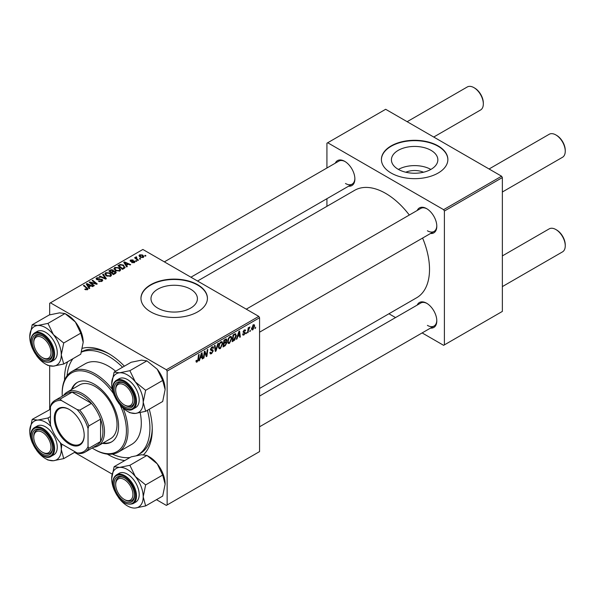 <?xml version="1.0" encoding="UTF-8"?>
<svg xmlns="http://www.w3.org/2000/svg" width="595" height="595" viewBox="0 0 595 595"><rect width="100%" height="100%" fill="white"/><g stroke="black" fill="none" stroke-linecap="round" stroke-linejoin="round"><path stroke-width="0.89" d="M405.79 172.23A14.711 8.494 180 0 1 423.491 172.23M431.055 150.364A23.212 13.402 0 0 0 405.753 147.456A23.212 13.402 0 0 0 391.421 159.839A23.212 13.402 0 0 0 398.226 169.315A23.212 13.402 0 0 0 423.521 172.223A23.212 13.402 0 0 0 437.853 159.839A23.212 13.402 0 0 0 431.055 150.364M430.862 169.426A23.212 13.402 0 0 0 398.412 169.426M438.136 145.916A33.231 19.181 0 0 0 401.923 141.751A33.231 19.181 0 0 0 381.41 159.475A33.231 19.181 0 0 0 391.146 173.041A33.231 19.181 0 0 0 427.359 177.206A33.231 19.181 0 0 0 447.871 159.475A33.231 19.181 0 0 0 438.136 145.916M447.864 159.661A33.231 19.181 0 0 0 438.136 146.273A33.231 19.181 0 0 0 402.071 142.079A33.231 19.181 0 0 0 381.41 159.661M157.779 308.136A23.212 13.402 180 0 1 150.981 298.66A23.212 13.402 180 0 1 165.313 286.277A23.212 13.402 180 0 1 190.608 289.185A23.212 13.402 180 0 1 197.414 298.66A23.212 13.402 180 0 1 183.082 311.044A23.212 13.402 180 0 1 157.779 308.136M197.689 284.73A33.231 19.181 0 0 0 161.476 280.572A33.231 19.181 0 0 0 140.963 298.296A33.231 19.181 0 0 0 150.699 311.862A33.231 19.181 0 0 0 186.912 316.019A33.231 19.181 0 0 0 207.424 298.296A33.231 19.181 0 0 0 197.689 284.73M207.424 298.482A33.231 19.181 0 0 0 197.689 285.094A33.231 19.181 0 0 0 161.624 280.899A33.231 19.181 0 0 0 140.97 298.482M417.207 210.474A14.399 8.315 60 0 1 426.622 208.629L426.622 208.629A14.399 8.315 60 0 1 436.804 226.264A14.399 8.315 60 0 1 430.497 233.5M427.024 208.867A13.291 7.676 -120 0 0 420.762 208.421L246.27 309.162M335.283 163.179A14.399 8.315 60 0 1 344.698 161.334L344.698 161.334A14.399 8.315 60 0 1 354.88 178.969A14.399 8.315 60 0 1 348.573 186.198M345.1 161.572A13.291 7.676 -120 0 0 338.838 161.126L164.346 261.867M417.207 305.071A14.399 8.315 60 0 1 426.622 303.227L426.622 303.227A14.399 8.315 60 0 1 436.804 320.861A14.399 8.315 60 0 1 430.497 328.098M427.024 303.465A13.291 7.676 -120 0 0 420.762 303.019L259.561 396.084M124.772 460.545A62.029 35.812 60 0 1 108.402 454.751A62.029 35.812 60 0 1 107.331 454.119M64.558 380.034A62.029 35.812 60 0 1 67.711 361.715M82.474 348.291A62.029 35.812 60 0 1 108.402 353.467L108.402 353.467A62.029 35.812 60 0 1 108.409 353.467A62.029 35.812 60 0 1 124.385 366.17M109.599 354.174A58.704 33.893 -120 0 0 81.53 351.838M259.561 388.461L416.671 297.753A62.029 35.812 -120 0 0 422.599 238.059M409.308 215.033A62.029 35.812 -120 0 0 385.664 193.39A62.029 35.812 -120 0 0 354.65 190.318L197.54 281.026M258.78 316.384L259.561 317.745L167.143 371.101L166.362 369.74L258.78 316.384L142.867 249.461L49.668 303.272L49.668 314.844M49.668 366.044L49.668 409.442M167.143 371.101L167.143 504.947L166.362 505.4L156.455 499.674M112.105 474.074L74.531 452.379M231.864 338.28L229.477 343.33L228.302 343.471L227.595 341.686L228.346 338.451L229.975 336.554L231.202 336.435L231.864 338.28L231.239 337.915M237.643 336.815L236.966 338.927L236.349 339.284L238.893 331.482L239.592 331.08L240.343 336.978L239.77 337.305L239.584 335.692L237.234 336.577M197.101 362.028L196.283 362.154L196.03 360.667L196.603 360.258L197.138 361.262L197.89 359.64L198.544 354.776L199.124 354.449L198.447 359.477L197.101 362.028L195.986 361.381M196.134 360.6L197.138 361.262M209.864 352.545L211.604 352.917L212.713 351.214L212.564 350.745L211.084 350.522L210.437 349.51L211.969 346.945L213.107 346.773L213.575 347.859L212.995 348.387L211.954 347.696L211.002 349.146L213.285 350.819L211.567 353.675L210.318 353.899L209.864 352.515L210.437 352.106L210.697 353.073L209.864 352.59M212.564 350.745L210.437 349.503M213.003 348.246L211.798 347.056M210.511 348.863L211.218 349.585M212.199 349.674L212.898 349.793M218.41 343.315L216.015 351.028L215.286 351.444L214.445 345.598L215.018 345.264L215.74 350.276L217.792 343.665L218.41 343.315M222.753 343.538L220.366 348.596L219.183 348.73L218.484 346.945L219.235 343.709L220.857 341.813L222.084 341.694L222.753 343.538L222.128 343.174M255.709 327.205L255.01 328.514L255.709 327.205M259.561 317.745L259.561 451.59L167.143 504.947M226.13 338.957L226.881 339.961L226.13 341.939L226.814 342.824L225.237 345.702L223.036 346.967L223.965 340.102L226.539 339.024M225.728 341.709L226.494 342.006M200.113 358.473L199.444 360.592L198.827 360.949L201.37 353.147L202.069 352.746L202.821 358.644L202.248 358.971L202.062 357.35L199.712 358.242M204.546 353.78L203.966 357.982L203.386 358.316L204.323 351.444L204.925 351.095L206.495 355.565L207.253 349.748L207.834 349.414L206.904 356.286L206.309 356.628L204.725 352.18L204.546 353.78L204.048 353.489M243.98 334.963L242.976 335.126L242.619 334.1L243.191 333.691L244.002 334.368L244.753 333.23L243.117 332.003L244.314 330.002L245.281 329.846L245.609 330.649L245.036 331.058L244.285 330.589L243.69 331.571L245.326 332.85L243.98 334.963L242.619 334.174M242.715 334.033L244.002 334.368M245.036 331.058L243.853 330.344M243.162 331.579L244.21 332.047M235.144 333.728L236.349 335.543L234.653 340.109L232.154 341.709L233.076 334.844L235.769 333.802M254.653 325.956L252.875 329.823L251.953 329.928L251.521 328.775L253.321 324.796L254.206 324.699L254.653 325.956L253.961 325.562M250.443 330.247L249.736 331.556L250.443 330.247M248.398 330.485L248.115 332.493L247.535 332.828L248.204 327.83L248.784 327.503L248.643 328.537L249.952 326.908L248.398 330.485L247.892 330.188M246.598 332.464L245.891 333.773L246.598 332.464M136.813 261.093L136.248 261.421L135.578 260.9L136.166 260.565L136.813 261.093M140.658 258.877L140.093 259.204L139.423 258.684L140.011 258.349L140.658 258.877M113.972 268.828L114.768 267.408L119.104 267.728L120.711 269.751L119.9 270.941L115.646 270.658L113.95 268.583M127.315 266.575L126.698 266.932L123.767 262.298L124.459 261.897L130.692 264.626L130.119 264.961L128.446 264.202L126.497 265.325L127.315 266.575M115.586 273.35L113.392 274.622L108.833 270.918L111.087 269.721L113.087 270.004L113.667 271.216L115.46 271.454L116.211 272.503L115.586 273.35M113.771 270.859L113.667 271.647M106.364 278.676L105.635 279.1L99.313 276.415L99.893 276.08L105.308 278.378L102.66 274.481L103.277 274.131L106.364 278.676M86.922 289.877L86.639 288.218L83.412 285.593L83.992 285.258L88.038 288.954L87.525 289.631L84.743 289.267L87.19 288.88L87.19 289.795M94.315 285.63L93.735 285.964L89.191 282.261L89.793 281.911L96.011 283.696L92.121 280.565L92.701 280.23L97.26 283.934L96.658 284.284L90.433 282.513L94.315 285.63M166.362 369.74L50.449 302.818M89.793 288.24L89.176 288.597L86.238 283.964L86.937 283.562L93.17 286.292L92.597 286.626L90.916 285.868L88.975 286.991L89.793 288.24M101.983 281.286L98.435 281.197L101.381 280.892L101.574 279.724L96.688 279.531L96.04 278.691L96.769 277.805L99.96 277.798L97.387 278.185L97.223 279.181L102.095 279.36L102.771 280.275L101.983 281.286M101.938 281.316L101.574 279.724M96.903 279.643L96.903 278.757L97.223 279.754M104.854 274.087L105.657 272.674L109.993 272.986L111.592 275.016L110.789 276.206L106.535 275.924L104.832 273.849M131.688 262.574L133.927 262.269L134.068 261.48L130.543 261.339L130.06 260.692L130.602 259.993L133.109 259.948L131.079 260.298L131.026 260.96L133.577 260.878L135.05 261.778L134.403 262.574L131.688 262.574M133.927 262.789L134.068 261.48M131.079 260.298L131.026 261.532M124.124 268.419L122.503 269.357L117.944 265.66L120.086 264.507L123.463 265.065L124.876 267.839L124.124 268.419M125.136 267.17L124.876 267.839M143.298 257.434L140.353 257.3L138.977 255.657L139.617 254.794L142.607 254.987L143.893 256.549L143.298 257.434M136.374 257.404L137.155 259.056L138.464 260.141L137.884 260.476L134.574 257.784L135.147 257.457L135.831 258.014L135.861 256.958L136.389 256.824L136.783 257.315L136.166 257.754L136.166 259.085M135.831 258.014L135.861 256.958L135.831 258.014M145.931 255.835L145.358 256.162L144.697 255.642L145.277 255.307L145.931 255.835M501.578 176.209L502.359 177.563L444.398 211.024L443.617 209.671L501.578 176.209L385.664 109.287L326.923 143.202L326.923 168.006M326.923 198.7L326.923 206.331M444.398 211.024L444.398 344.877L443.617 345.323L422.138 332.925M395.549 317.574L388.944 313.766M444.398 344.877L502.359 311.416L502.359 177.563M443.617 209.671L327.704 142.748M427.403 230.786A13.291 7.676 -120 0 0 434.053 231.448A13.291 7.676 -120 0 0 436.797 225.803M345.479 183.491A13.291 7.676 -120 0 0 352.128 184.145A13.291 7.676 -120 0 0 354.873 178.5M427.403 325.383A13.291 7.676 -120 0 0 434.053 326.045A13.291 7.676 -120 0 0 436.797 320.4M149.248 409.241A62.029 35.812 60 0 1 152.268 429.434A62.029 35.812 60 0 1 143.581 454.669M136.724 455.502A58.704 33.893 -120 0 0 137.757 454.952L140.108 453.591A58.704 33.893 -120 0 0 152.246 428.043M89.793 282.751L89.793 281.911M96.011 284.105L96.011 283.696M92.701 281.041L92.701 280.23M90.433 283.272L90.433 282.513M86.937 285.065L86.937 283.562M88.975 288.278L88.975 286.991M87.777 285.065L88.648 286.44L90.202 285.541L87.108 284.157L87.777 285.065L87.777 286.388M88.648 287.757L88.648 286.44M87.108 285.332L87.108 284.157M90.202 286.284L90.202 285.541M85.249 289.609L85.249 288.895M85.673 289.802L85.673 289.2M83.992 286.061L83.992 285.258M87.331 289.735L87.331 287.973M98.934 281.45L98.934 280.825M99.105 281.517L99.105 280.929M99.886 281.725L99.886 281.212M101.381 281.569L101.381 280.892M96.769 279.576L96.769 277.805M97.93 279.866L97.93 279.338M102.095 281.219L102.095 279.36M99.893 276.66L99.893 276.08M105.308 278.958L105.308 278.378M103.277 275.403L103.277 274.131M105.657 275.314L105.657 272.674M109.993 273.722L109.993 272.986M105.724 274.072L107.13 275.611L110.187 275.812L110.737 274.972L109.361 273.284L106.282 273.053L105.724 275.373L105.724 274.072M107.13 276.214L107.13 275.611M110.187 276.459L110.187 275.812M111.087 270.361L111.087 269.721M115.036 273.67L114.872 271.774L113.102 271.908L113.087 270.004M115.46 273.425L115.46 271.454M109.941 271.022L111.362 272.175L112.99 270.97L112.99 271.975L112.537 270.346L110.915 270.457L109.941 271.022L109.941 271.818M111.362 272.971L111.362 272.175M111.897 273.41L111.897 272.607L113.437 273.856L115.341 272.398L115.341 273.492M113.437 274.592L113.437 273.856M113.102 271.908L111.897 272.607M132.112 262.774L132.112 262.164M130.602 261.369L130.602 259.993M131.406 261.592L131.406 261.116M133.577 261.346L133.577 260.878M134.589 262.447L134.589 261.131M124.459 263.399L124.459 261.897M126.497 266.612L126.497 265.325M125.3 263.399L126.17 264.775L127.724 263.875L124.63 262.492L125.3 263.399L125.3 264.723M126.17 266.091L126.17 264.775M124.63 263.674L124.63 262.492M127.724 264.619L127.724 263.875M120.086 265.169L120.086 264.507M123.463 265.779L123.463 265.065M119.06 265.757L122.548 268.59L124.273 267.051L122.86 265.37L120.696 264.916L119.06 265.757L119.06 266.56M122.548 269.334L122.548 268.59M123.277 268.91L123.277 268.166M114.768 270.056L114.768 267.408M119.104 268.457L119.104 267.728M114.828 270.1L114.828 268.642L116.241 270.346L119.298 270.546L119.848 269.706L118.472 268.018L115.393 267.787L114.842 270.115M116.241 270.956L116.241 270.346M119.298 271.201L119.298 270.546M139.617 256.78L139.617 254.794M142.607 255.738L142.607 254.987M142.8 257.642L142.041 255.314L140.085 255.091L139.728 256.876M140.085 255.091L140.859 256.936L142.8 257.144L143.127 256.631L143.127 257.523M140.859 257.546L140.859 256.936M140.011 259.137L140.011 258.349M135.147 258.252L135.147 257.457M136.389 257.397L136.389 256.824M136.166 261.361L136.166 260.565M145.277 256.095L145.277 255.307M255.084 327.897L255.575 328.18M224.59 345.331L225.237 345.702M225.55 339.187L226.881 339.961M225.371 341.991L226.814 342.824M224.434 340.571L224.144 342.713L225.996 341.381L226.316 340.31L223.943 340.288M223.653 342.43L224.144 342.713M224.769 339.641L226.316 340.31M223.542 343.233L224.032 343.516L223.72 345.836L225.356 344.862L226.241 343.129L225.2 342.103M223.229 345.546L223.72 345.836M224.605 342.445L225.245 342.817L224.032 343.516M226.241 343.129L225.245 342.817M218.521 347.532L220.366 348.596M219.681 343.94L219.049 346.647L219.54 347.904L220.403 347.83L222.18 343.798L221.697 342.489L220.842 342.564L219.681 343.94L219.243 343.687M218.506 346.335L219.049 346.647M220.284 342.244L220.842 342.564M215.152 350.529L216.015 351.028M215.063 349.89L215.74 350.276M209.871 352.701L211.567 353.675M210.437 349.51L212.452 350.678M211.984 346.937L213.575 347.859M211.865 347.011L213.568 347.993M211.389 347.376L211.954 347.696M210.451 349.191L213.285 350.819M197.949 359.194L198.447 359.477M199.02 360.347L199.444 360.592M202.166 358.264L202.821 358.644M201.422 356.985L202.062 357.35M201.184 355.237L200.433 357.558L201.98 356.658L201.645 353.683L201.184 355.237L200.768 354.999M200.009 357.312L200.433 357.558M201.266 353.467L201.645 353.683M203.468 357.699L203.966 357.982M205.729 355.126L206.495 355.565M205.967 355.736L206.904 356.286M204.263 351.905L204.725 352.18M244.396 329.95L245.609 330.649M243.236 331.311L243.69 331.571M243.154 331.601L245.326 332.85M236.542 338.681L236.966 338.927M239.688 336.599L240.343 336.978M238.945 335.32L239.584 335.692M238.707 333.579L237.955 335.892L239.51 334.992L239.168 332.017L238.707 333.579L238.29 333.334M237.531 335.654L237.955 335.892M238.788 331.802L239.168 332.017M233.136 340.399L233.775 340.771M235.732 335.186L236.349 335.543M234.11 339.797L234.653 340.109M233.545 335.312L232.838 340.571L233.567 340.147L235.784 335.833L235.092 334.524L233.545 335.312L233.054 335.03M232.34 340.288L232.838 340.571M234.363 334.1L235.389 334.583L234.46 334.04M227.632 342.274L229.477 343.33M228.792 338.674L228.168 341.381L228.651 342.638L229.521 342.571L231.299 338.54L230.815 337.231L229.953 337.305L228.792 338.674L228.361 338.421M227.617 341.069L228.168 341.381M229.395 336.978L229.953 337.305M251.529 329.05L252.875 329.823M253.091 324.952L253.782 325.353L253.299 325.391L252.087 328.373L252.882 329.251L254.08 326.283L252.86 325.138M251.559 328.068L252.087 328.373M251.521 328.79L252.882 329.251M249.811 330.939L250.309 331.222M247.617 332.211L248.115 332.493M248.152 328.254L248.643 328.537M249.141 327.429L249.721 327.763M249.06 327.562L249.439 327.778M245.966 333.163L246.464 333.445M125.084 405.329L124.303 404.875A12.183 7.036 -120 0 0 132.916 399.899A12.183 7.036 -120 0 0 124.303 384.98A12.183 7.036 -120 0 0 115.69 389.956A12.183 7.036 -120 0 0 124.303 404.875L125.084 405.329A13.291 7.676 60 0 0 131.733 405.991A13.291 7.676 -120 0 0 133.228 404.6A13.291 7.676 -120 0 0 134.477 400.338A13.291 7.676 60 0 1 131.733 405.991A13.291 7.676 -120 0 1 124.69 405.091M556.637 135.377L555.849 134.924L556.637 135.377A12.183 7.036 60 0 1 565.25 150.297L565.25 151.204A13.291 7.676 -120 0 0 555.849 134.924L555.849 134.924A13.291 7.676 -120 0 0 549.207 134.269L489.068 168.987M502.359 192.007L562.498 157.288A13.291 7.676 -120 0 0 565.25 151.204M115.69 389.956L115.69 389.048A13.291 7.676 60 0 1 118.442 382.964A13.291 7.676 60 0 1 124.705 383.411A13.291 7.676 -120 0 0 118.442 382.964A13.291 7.676 -120 0 0 116.947 384.355A13.291 7.676 -120 0 0 115.698 389.517M556.637 229.975L555.849 229.521L556.637 229.975A12.183 7.036 60 0 1 565.25 244.895L565.25 245.802A13.291 7.676 -120 0 0 555.849 229.521L555.849 229.521A13.291 7.676 -120 0 0 549.207 228.867L502.359 255.91M502.359 286.604L562.498 251.886A13.291 7.676 -120 0 0 565.25 245.802M125.084 499.926L124.303 499.473A12.183 7.036 -120 0 0 132.916 494.497A12.183 7.036 -120 0 0 124.303 479.577A12.183 7.036 -120 0 0 115.69 484.553A12.183 7.036 -120 0 0 124.303 499.473L125.084 499.926A13.291 7.676 60 0 0 131.733 500.588A13.291 7.676 -120 0 0 134.477 494.936A13.291 7.676 60 0 1 131.733 500.588L131.733 500.588A13.291 7.676 -120 0 1 124.69 499.688M115.69 484.553L115.69 483.646A13.291 7.676 60 0 1 118.442 477.562A13.291 7.676 60 0 1 124.705 478.008A13.291 7.676 -120 0 0 118.442 477.562A13.291 7.676 -120 0 0 115.698 484.114M433.725 137.036L480.574 109.993A13.291 7.676 -120 0 0 483.326 103.902L483.326 103.002A12.183 7.036 60 0 0 474.713 88.082L473.925 87.629A13.291 7.676 -120 0 0 467.283 86.967L407.144 121.692M43.16 358.034L42.379 357.58A12.183 7.036 -120 0 0 50.999 352.604A12.183 7.036 -120 0 0 42.379 337.685A12.183 7.036 -120 0 0 33.766 342.661A12.183 7.036 -120 0 0 42.379 357.58L43.167 358.034A13.291 7.676 60 0 1 43.16 358.034A13.291 7.676 60 0 0 49.809 358.688A13.291 7.676 -120 0 0 52.553 353.043A13.291 7.676 60 0 1 49.809 358.688A13.291 7.676 -120 0 1 42.766 357.788M33.766 342.661L33.766 341.753A13.291 7.676 60 0 1 36.518 335.669A13.291 7.676 60 0 1 42.781 336.115A13.291 7.676 -120 0 0 36.518 335.669A13.291 7.676 -120 0 0 33.774 342.222M483.326 103.902A13.291 7.676 -120 0 0 473.925 87.629L474.713 88.082M43.16 452.631L42.379 452.178A12.183 7.036 -120 0 0 50.999 447.202A12.183 7.036 -120 0 0 42.379 432.282A12.183 7.036 -120 0 0 33.766 437.258A12.183 7.036 -120 0 0 42.379 452.178L43.167 452.631A13.291 7.676 60 0 1 43.16 452.631A13.291 7.676 60 0 0 49.809 453.286A13.291 7.676 -120 0 0 51.304 451.903A13.291 7.676 -120 0 0 52.553 447.641A13.291 7.676 60 0 1 49.809 453.286A13.291 7.676 -120 0 1 42.766 452.386M33.766 437.258L33.766 436.351A13.291 7.676 60 0 1 36.518 430.267A13.291 7.676 60 0 1 42.781 430.713A13.291 7.676 -120 0 0 36.518 430.267A13.291 7.676 -120 0 0 35.023 431.65A13.291 7.676 -120 0 0 33.774 436.819M114.114 372.106L131.168 362.258L141.484 360.146L146.928 360.853L129.874 370.692L119.558 372.805L114.114 372.106L111.674 384.02A22.29 12.874 60 0 1 119.558 372.805A22.29 12.874 60 0 1 135.318 381.908L129.874 370.692M143.202 402.22A22.29 12.874 60 0 1 141.089 410.104A22.29 12.874 60 0 1 135.318 413.436L145.641 411.323L143.202 402.22L145.641 390.305L135.318 381.908A22.29 12.874 -120 0 1 143.202 402.22M133.124 405.902A14.399 8.315 60 0 1 119.216 402.168A14.399 8.315 60 0 1 115.49 383.961A14.399 8.315 60 0 1 124.303 383.173A14.399 8.315 60 0 1 134.485 400.807A14.399 8.315 60 0 1 133.124 405.902M137.609 405.775A16.615 9.594 -120 0 0 134.589 386.49A16.615 9.594 -120 0 0 119.126 378.732L116.464 380.272A16.615 9.594 60 0 1 131.926 388.022A16.615 9.594 60 0 1 134.946 407.315A16.615 9.594 60 0 1 133.079 409.048L135.742 407.508A16.615 9.594 -120 0 0 137.609 405.775M146.928 360.853L157.251 369.25L162.688 380.458L165.127 389.561L162.688 401.476L145.641 411.323M162.688 380.458L145.641 390.305M127.434 411.323L129.874 412.729L135.318 413.436A22.29 12.874 60 0 1 127.434 411.323A22.29 12.874 60 0 1 119.558 404.332A22.29 12.874 60 0 1 118.457 402.897M157.251 369.25A22.29 12.874 60 0 1 165.127 389.561M114.478 396.002A22.29 12.874 60 0 1 111.674 384.02M114.114 466.703L131.168 456.856L141.484 454.744L146.928 455.45L157.251 463.847A22.29 12.874 60 0 1 163.015 473.836A22.29 12.874 60 0 1 165.127 484.159L162.688 496.074L145.641 505.921L143.202 496.818L145.641 484.903L135.318 476.506L129.874 465.29L119.558 467.402L114.114 466.703L111.674 478.618A22.29 12.874 60 0 1 119.558 467.402A22.29 12.874 60 0 1 135.318 476.506A22.29 12.874 60 0 1 143.202 496.818A22.29 12.874 60 0 1 135.318 508.033L145.641 505.921M129.874 465.29L146.928 455.45L149.367 456.856A22.29 12.874 60 0 1 157.251 463.847L162.688 475.055L165.127 484.159M135.318 508.033A22.29 12.874 -120 0 1 119.558 498.93A22.29 12.874 60 0 1 118.457 497.494M114.478 490.6A22.29 12.874 60 0 1 113.786 488.934A22.29 12.874 60 0 1 111.674 478.618M115.49 490.317A14.399 8.315 60 0 1 115.49 478.559A14.399 8.315 60 0 1 124.303 477.77A14.399 8.315 60 0 1 133.124 488.74A14.399 8.315 60 0 1 134.485 495.404A14.399 8.315 60 0 1 126.936 502.403A14.399 8.315 60 0 1 115.49 490.317M133.079 503.645L135.742 502.106A16.615 9.594 -120 0 0 137.609 486.807A16.615 9.594 -120 0 0 119.126 473.33L116.464 474.87A16.615 9.594 60 0 1 134.946 488.346A16.615 9.594 60 0 1 133.079 503.645C125.895 505.72 119.662 501.295 114.389 490.369C111.786 482.969 112.477 477.8 116.464 474.87M162.688 475.055L145.641 484.903M53.394 334.606A22.29 12.874 60 0 1 59.165 344.602A22.29 12.874 60 0 1 61.278 354.925L63.717 343.003L53.394 334.606L47.95 323.397L37.634 325.51L32.19 324.803L29.75 336.718A22.29 12.874 60 0 1 37.634 325.51A22.29 12.874 -120 0 1 53.394 334.606M51.2 346.84A14.399 8.315 60 0 1 52.561 353.512A14.399 8.315 60 0 1 45.019 360.511A14.399 8.315 60 0 1 33.565 348.417A14.399 8.315 60 0 1 33.565 336.658A14.399 8.315 60 0 1 42.379 335.878A14.399 8.315 60 0 1 51.2 346.84M55.685 344.914A16.615 9.594 -120 0 0 37.202 331.437L34.54 332.969A16.615 9.594 60 0 1 53.022 346.454A16.615 9.594 60 0 1 51.155 361.745L53.818 360.213A16.615 9.594 -120 0 0 55.685 344.914M32.19 324.803L49.244 314.956L59.559 312.851L65.004 313.55L75.327 321.947L80.771 333.163L63.717 343.003M80.771 333.163L83.203 342.259A22.29 12.874 60 0 0 75.327 321.947A22.29 12.874 60 0 0 67.443 314.956L65.004 313.55L47.95 323.397M63.717 364.021L61.278 354.925A22.29 12.874 60 0 1 53.394 366.133L63.717 364.021L80.771 354.181L83.203 342.259M46.432 364.527L47.95 365.434L53.394 366.133A22.29 12.874 60 0 1 37.634 357.037A22.29 12.874 60 0 1 36.533 355.602M32.554 348.707A22.29 12.874 60 0 1 29.75 336.718M29.75 431.315A22.29 12.874 60 0 1 31.862 423.439A22.29 12.874 60 0 1 37.634 420.107L32.19 419.401L29.75 431.315A22.29 12.874 -120 0 0 32.554 443.305M33.565 431.256A14.399 8.315 60 0 1 42.379 430.475A14.399 8.315 60 0 1 52.561 448.109A14.399 8.315 60 0 1 51.2 453.197A14.399 8.315 60 0 1 37.292 449.47A14.399 8.315 60 0 1 33.565 431.256M51.155 456.343L53.818 454.811A16.615 9.594 -120 0 0 55.685 453.078A16.615 9.594 -120 0 0 52.665 433.785A16.615 9.594 -120 0 0 37.202 426.035L34.54 427.567A16.615 9.594 60 0 1 50.002 435.324A16.615 9.594 60 0 1 53.022 454.617A16.615 9.594 60 0 1 51.155 456.343C41.881 462.754 25.213 438.307 32.539 429.426L34.54 427.567A16.615 9.594 60 0 0 32.673 429.3M50.449 409.241L32.19 419.401M50.449 416.552L47.95 417.995L37.634 420.107A22.29 12.874 60 0 1 50.947 426.466M50.449 424.644L47.95 417.995M75.312 451.925L63.717 458.619L61.278 449.522L61.865 444.16M60.311 442.687A22.29 12.874 60 0 1 61.278 449.522A22.29 12.874 60 0 1 53.394 460.731A22.29 12.874 60 0 1 45.51 458.619L47.95 460.032L53.394 460.731L63.717 458.619M45.51 458.619A22.29 12.874 60 0 1 37.634 451.635A22.29 12.874 -120 0 1 36.533 450.199M102.444 443.364A34.339 19.821 -120 0 0 111.473 441.981A34.339 19.821 -120 0 0 116.739 414.47A34.339 19.821 -120 0 0 94.308 384.214A34.339 19.821 -120 0 0 77.142 382.511A34.339 19.821 -120 0 0 71.43 389.643M77.536 382.295A34.339 19.821 -120 0 0 72.218 389.19M92.173 448.013A45.413 26.217 -120 0 0 94.308 449.329A45.413 26.217 -120 0 0 123.016 445.439A45.413 26.217 -120 0 0 120.041 404.92M113.519 393.63A45.413 26.217 -120 0 0 94.308 375.17A45.413 26.217 -120 0 0 62.192 393.712A45.413 26.217 -120 0 0 62.267 396.218M95.088 449.783L94.308 449.329L95.088 449.783A46.522 26.857 60 0 0 118.353 452.081L131.666 444.398A46.522 26.857 -120 0 0 140.182 412.655M62.192 393.712L62.192 392.804A46.522 26.857 60 0 1 71.831 371.511A46.522 26.857 60 0 1 95.088 373.809A46.522 26.857 60 0 1 112.269 389.323M123.143 408.155A46.522 26.857 60 0 1 118.353 452.081M115.631 371.228A46.522 26.857 -120 0 0 108.402 366.126A46.522 26.857 -120 0 0 85.145 363.82L71.831 371.511M112.343 454.097A58.704 33.893 -120 0 0 130.037 457.51M137.757 454.952A58.704 33.893 -120 0 0 147.426 410.29M122.563 367.227A58.704 33.893 -120 0 0 108.402 356.174A58.704 33.893 -120 0 0 81.456 352.091M63.501 395.504A31.014 17.902 60 0 1 67.049 392.172L79.581 384.935A31.014 17.902 60 0 1 95.088 386.475A31.014 17.902 60 0 1 115.348 413.8A31.014 17.902 60 0 1 110.596 438.656L98.063 445.893A31.014 17.902 60 0 1 93.408 447.299M72.977 358.673A58.704 33.893 -120 0 0 67.079 375.705M103.233 442.911A34.339 19.821 -120 0 0 111.86 441.75M54.286 418.084A21.152 12.212 60 0 1 69.243 409.442A21.152 12.212 60 0 1 84.2 435.354A21.152 12.212 60 0 1 69.243 443.989A21.152 12.212 60 0 1 54.286 418.084M69.481 409.583A20.49 11.833 -120 0 0 59.47 408.698A20.49 11.833 -120 0 0 55.223 418.084A20.49 11.833 -120 0 0 64.171 438.701A20.49 11.833 -120 0 0 79.961 444.19A20.49 11.833 -120 0 0 84.2 435.079M67.049 392.172A31.014 17.902 60 0 1 90.953 400.48A31.014 17.902 60 0 1 104.489 431.695A31.014 17.902 60 0 1 98.063 445.893M88.038 446.614L88.826 448.303A29.906 17.27 60 0 1 84.981 452.163L96.732 445.38A29.906 17.27 -120 0 0 100.57 441.52A29.906 17.27 -120 0 0 102.92 431.695A29.906 17.27 -120 0 0 100.57 419.148A29.906 17.27 -120 0 0 91.466 403.373L72.084 392.187A29.906 17.27 -120 0 0 66.826 393.585L55.075 400.368A29.906 17.27 60 0 1 60.34 398.97L61.411 400.495A28.798 16.63 -120 0 0 50.449 406.824L50.449 424.912A28.798 16.63 -120 0 0 61.411 443.9L77.075 452.944A28.798 16.63 -120 0 0 88.038 446.614L88.038 428.526A28.798 16.63 -120 0 0 77.075 409.538L61.411 400.495M77.075 409.538L79.715 410.156L91.466 403.373A29.906 17.27 -120 0 0 72.084 392.187L60.34 398.97M88.826 448.303L100.57 441.52L100.57 419.148L88.826 425.931L88.038 428.526M50.449 406.824L51.23 404.228A29.906 17.27 60 0 1 55.075 400.368M84.981 452.163A29.906 17.27 60 0 1 79.715 453.561L77.075 452.944M79.715 410.156A29.906 17.27 60 0 1 88.826 425.931M92.604 283.183L92.604 282.677M94.65 283.733L94.65 283.242M91.556 284.187L91.556 283.361M99.477 279.709L99.477 279.1M103.686 278.267L103.686 277.664M110.239 270.851L110.239 270.108M112.291 272.376L112.291 271.64M114.5 273.975L114.5 273.239M132.231 261.525L132.231 261.049M119.312 265.608L119.312 264.872M137.155 259.889L137.155 259.056M214.84 348.32L215.546 348.73M210.459 349.83L211.768 350.589M204.829 352.567L205.669 353.051M205.29 353.966L206.197 354.494M243.132 332.226L244.091 332.776M233.738 334.464L234.378 334.836M114.597 381.997A16.615 9.594 60 0 1 116.464 380.272L114.463 382.124C107.137 391.004 123.805 415.451 133.079 409.048M134.068 407.077A15.953 9.208 -120 0 0 129.941 386.906A15.953 9.208 -120 0 0 114.538 382.778A15.953 9.208 -120 0 0 118.665 402.949A15.953 9.208 -120 0 0 134.068 407.077M114.538 490.399A15.953 9.208 -120 0 0 129.941 504.062A15.953 9.208 -120 0 0 134.068 488.651A15.953 9.208 -120 0 0 118.665 474.996A15.953 9.208 -120 0 0 114.538 490.399M52.144 346.759A15.953 9.208 -120 0 0 36.741 333.096A15.953 9.208 -120 0 0 32.613 348.506A15.953 9.208 -120 0 0 48.017 362.162A15.953 9.208 -120 0 0 52.144 346.759M32.613 430.081A15.953 9.208 -120 0 0 36.741 450.251A15.953 9.208 -120 0 0 52.144 454.379A15.953 9.208 -120 0 0 48.017 434.209A15.953 9.208 -120 0 0 32.613 430.081M110.737 274.972L110.737 276.229M134.306 261.807L134.306 262.626M130.811 260.647L130.811 261.465M124.273 267.051L124.273 268.33M119.848 269.706L119.848 270.97M226.115 339.797L225.304 339.329M221.697 342.489L220.7 341.917M219.54 347.904L218.491 347.301M196.729 361.314L196 360.897M244.597 332.873L243.117 332.017M244.82 330.515L244.136 330.113M230.815 337.231L229.811 336.651M228.651 342.638L227.61 342.036M259.561 332.188L434.053 231.448M434.053 326.045L259.561 426.786M352.128 184.145L190.936 277.211M34.54 332.969C30.553 335.907 29.862 341.069 32.465 348.469C37.738 359.395 43.971 363.82 51.155 361.745"/></g></svg>
